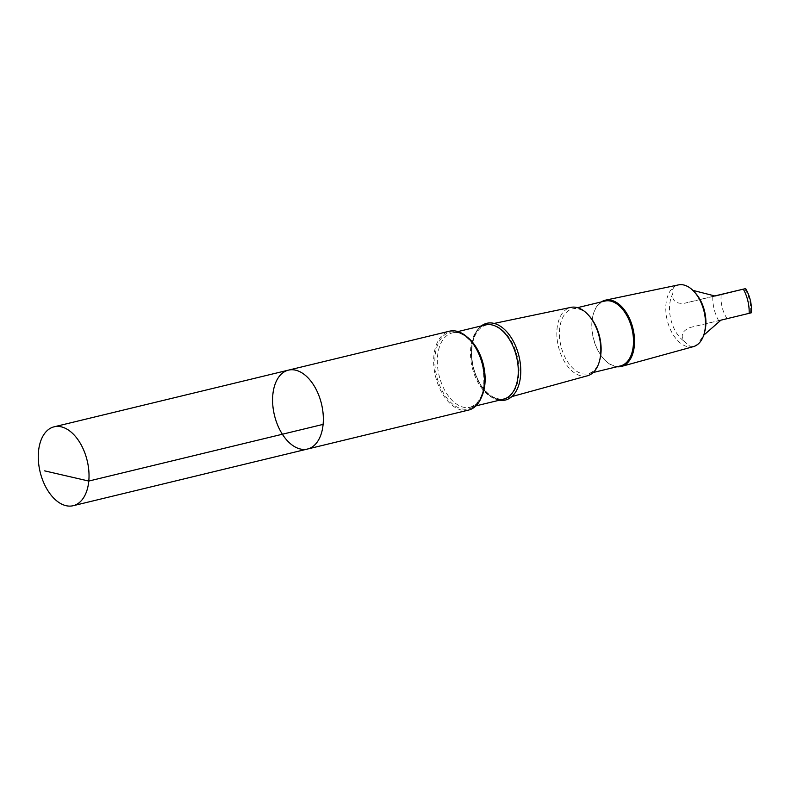 <?xml version="1.0" encoding="UTF-8"?>
<svg xmlns="http://www.w3.org/2000/svg" width="791" height="791" viewBox="0 0 791 791"><rect width="100%" height="100%" fill="white"/><g stroke="black" fill="none" stroke-linecap="round" stroke-linejoin="round"><path stroke-width="0.59" stroke-dasharray="3.96 2.97" d="M288.428 370.139A40.578 24.195 -103.6 0 0 273.874 412.684A40.578 24.195 -103.6 0 0 304.357 449.436A40.578 24.195 -103.6 0 0 307.511 449.031M704.821 331.251A29.109 17.353 76.4 0 1 703.031 336.096L697.464 344.451L690.681 346.942L683.483 340.733C680.537 334.84 682.831 330.401 690.365 327.415L751.45 312.771M683.483 340.733A29.109 17.353 76.4 0 1 672.399 294.578C670.62 283.929 682.673 281.062 691.947 289.941A29.109 17.353 76.4 0 1 695.655 293.362M713.126 296.328L684.492 303.26L715.034 296.012M714.975 296.022L684.561 303.24C676.493 304.021 672.449 301.134 672.399 294.578M468.569 410.084A40.578 24.195 76.4 0 1 465.424 410.489A40.578 24.195 76.4 0 1 434.941 373.728A40.578 24.195 76.4 0 1 449.496 331.192M499.329 400.216A39.481 23.542 76.4 0 1 473.196 367.212A39.481 23.542 76.4 0 1 481.363 325.912M501.316 399.05A37.879 22.583 76.4 0 1 472.8 364.394A37.879 22.583 76.4 0 1 486.861 324.943A37.879 22.583 76.4 0 1 517.304 356.543A37.879 22.583 76.4 0 1 504.668 398.565A37.879 22.583 76.4 0 1 501.316 399.05M587.486 375.774A35.19 20.981 76.4 0 1 584.371 376.219A35.19 20.981 76.4 0 1 557.882 344.026A35.19 20.981 76.4 0 1 570.944 307.373M599.875 359.559A33.351 19.884 76.4 0 1 588.108 373.738A33.351 19.884 76.4 0 1 585.518 374.074A33.351 19.884 76.4 0 1 560.473 343.858A33.351 19.884 76.4 0 1 572.427 308.895A33.351 19.884 76.4 0 1 589.374 316.133M620.48 365.907A33.351 19.884 76.4 0 1 617.89 366.243A33.351 19.884 76.4 0 1 603.533 358.669A33.351 19.884 76.4 0 1 593.032 315.253A33.351 19.884 76.4 0 1 604.799 301.074M616.98 366.757A34.092 20.319 76.4 0 1 603.909 359.084A34.092 20.319 76.4 0 1 593.171 314.709A34.092 20.319 76.4 0 1 601.298 301.915M693.45 346.616A31.759 18.935 76.4 0 1 690.642 347.022A31.759 18.935 76.4 0 1 666.734 317.972A31.759 18.935 76.4 0 1 678.52 284.889M703.693 335.255L703.031 336.096M691.947 289.941L692.886 290.376M718.604 320.582A29.109 17.353 76.4 0 1 712.8 296.407M727.038 318.555A23.69 14.119 76.4 0 1 721.234 294.39M465.741 409.293A39.481 23.542 76.4 0 1 435.722 351.54A39.481 23.542 76.4 0 1 477.121 350.72A39.481 23.542 76.4 0 1 465.741 409.293M481.581 396.894A38.225 22.791 76.4 0 1 470.21 407.256A38.225 22.791 76.4 0 1 467.244 407.642A38.225 22.791 76.4 0 1 438.54 373.026A38.225 22.791 76.4 0 1 452.244 332.952A38.225 22.791 76.4 0 1 467.095 336.986M500.396 399.623A38.225 22.791 76.4 0 1 471.683 365.007A38.225 22.791 76.4 0 1 485.387 324.933C474.63 326.574 467.699 347.635 473.453 368.191C479.83 388.144 488.927 398.605 500.743 399.584L503.363 399.247A38.225 22.791 76.4 0 1 500.396 399.623M744.638 288.834A23.69 14.119 76.4 0 1 750.441 313.009M720.898 320.167L690.365 327.415M457.949 331.577L452.244 332.952C462.567 329.491 478.347 345.054 482.619 365.966C486.129 388.925 481.986 402.688 470.21 407.256L475.915 405.882M494.138 323.42L486.861 324.943M511.836 396.598L504.668 398.565M577.499 307.669L572.427 308.895M593.181 372.512L588.108 373.738M593.032 315.253L593.171 314.709"/><path stroke-width="1.19" d="M288.428 370.139L449.496 331.192A40.578 24.195 76.4 0 1 482.55 364.948A40.578 24.195 76.4 0 1 468.569 410.084L307.511 449.031A40.578 24.195 -103.6 0 0 321.492 403.904A40.578 24.195 -103.6 0 0 288.428 370.139A40.578 24.195 -103.6 0 0 273.874 412.684A40.578 24.195 -103.6 0 0 304.357 449.436A40.578 24.195 -103.6 0 0 307.511 449.031A40.578 24.195 -103.6 0 0 321.492 403.904A40.578 24.195 -103.6 0 0 288.428 370.139L54.104 426.814A40.588 24.195 76.4 0 1 57.259 426.408A40.588 24.195 76.4 0 1 87.742 463.16A40.588 24.195 76.4 0 1 73.187 505.706A40.588 24.195 76.4 0 1 70.033 506.111A40.588 24.195 76.4 0 1 39.55 469.35A40.588 24.195 76.4 0 1 54.104 426.814M692.886 290.376L715.034 296.012L744.638 288.834L712.8 296.407M481.363 325.912A39.481 23.542 76.4 0 1 518.352 353.814A39.481 23.542 76.4 0 1 502.295 400.454A39.481 23.542 76.4 0 1 499.329 400.216M494.138 323.42L570.944 307.373A35.19 20.981 76.4 0 1 588.445 315.095A35.19 20.981 76.4 0 1 599.519 360.914A35.19 20.981 76.4 0 1 587.486 375.774L511.836 396.598M588.445 315.095L589.374 316.133A33.351 19.884 76.4 0 1 599.875 359.559L599.519 360.914M577.499 307.669L604.799 301.074A33.351 19.884 76.4 0 1 631.969 328.819A33.351 19.884 76.4 0 1 620.48 365.907L593.181 372.512M601.298 301.915A34.092 20.319 76.4 0 1 605.57 300.135A34.092 20.319 76.4 0 1 632.968 328.572A34.092 20.319 76.4 0 1 621.588 366.391A34.092 20.319 76.4 0 1 618.572 366.826A34.092 20.319 76.4 0 1 616.98 366.757M605.57 300.135L678.52 284.889A31.759 18.935 76.4 0 1 694.31 291.859A31.759 18.935 76.4 0 1 704.306 333.199A31.759 18.935 76.4 0 1 693.45 346.616L621.588 366.391M694.31 291.859L695.655 293.362A29.109 17.353 76.4 0 1 704.821 331.251L704.306 333.199M750.441 313.009L720.898 320.167L703.693 335.255M751.45 312.771C751.885 304.149 749.947 296.101 745.646 288.606L744.638 288.834M323.104 424.381L88.78 481.057L44.612 470.863M467.095 336.986A38.225 22.791 76.4 0 1 481.581 396.894M457.949 331.577L485.387 324.933A38.225 22.791 76.4 0 1 516.533 356.731A38.225 22.791 76.4 0 1 503.363 399.247L475.915 405.882M743.342 289.17A29.109 17.353 76.4 0 1 749.146 313.335M307.511 449.031L73.187 505.706"/></g></svg>
